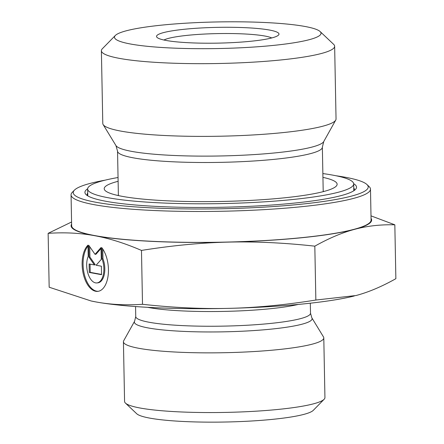 <?xml version="1.0" encoding="UTF-8"?>
<svg xmlns="http://www.w3.org/2000/svg" width="444" height="444" viewBox="0 0 444 444"><rect width="100%" height="100%" fill="white"/><g stroke="black" fill="none" stroke-linecap="round" stroke-linejoin="round"><path stroke-width="0.67" d="M101.798 247.674A24.453 12.993 84.2 0 1 108.269 274.22A24.453 12.993 84.2 0 1 97.747 291.369A24.453 12.993 84.2 0 1 83.106 273.16A24.453 12.993 84.2 0 1 87.984 245.144L88.201 256.349A15.978 8.492 -95.8 0 0 88.084 273.881A15.978 8.492 -95.8 0 0 96.892 282.939A15.978 8.492 -95.8 0 0 102.009 258.874L101.798 247.674M88.001 246.059A24.453 12.993 -95.8 0 0 84.171 273.654A24.453 12.993 -95.8 0 0 98.213 291.308M102.764 249.029L102.947 258.78A15.978 8.492 84.2 0 1 97.83 282.845L96.892 282.939M102.009 258.874L102.947 258.78M101.387 266.206L101.548 274.692L89.272 272.444L89.111 263.958L94.372 264.918L88.978 257.165L88.75 245.288L95.044 254.334L101.027 247.53L101.254 259.413L96.126 265.24L101.387 266.206M101.049 248.485L95.982 254.24L95.044 254.334M89.721 246.675L89.921 257.07L95.31 264.824L94.372 264.918M88.978 257.165L89.921 257.07M90.054 264.13L90.21 272.35L101.543 274.425M89.272 272.444L90.21 272.35M353.757 187.868A133.6 17.205 178.9 0 1 354.345 189.427A133.6 17.205 178.9 0 1 354.068 190.581M87.518 195.699A133.6 17.205 178.9 0 1 87.196 194.555A133.6 17.205 178.9 0 1 87.723 192.974M87.651 188.805A135.825 17.494 -1.1 0 0 86.119 194.639A135.825 17.494 -1.1 0 0 221.062 207.27A135.825 17.494 -1.1 0 0 355.422 189.471A135.825 17.494 -1.1 0 0 353.668 183.699M335.947 175.746A147.513 18.998 178.9 0 1 345.06 177.212A147.513 18.998 178.9 0 1 366.922 184.51A147.513 18.998 178.9 0 1 221.095 208.78A147.513 18.998 178.9 0 1 74.442 190.121A147.513 18.998 178.9 0 1 105.056 180.175M74.442 190.121L72.278 192.335A149.745 19.286 -1.1 0 0 71.057 194.866A149.745 19.286 -1.1 0 0 221.14 211.272A149.745 19.286 -1.1 0 0 370.485 189.116A149.745 19.286 -1.1 0 0 369.169 186.635L366.922 184.51M71.057 194.866L71.651 225.774A149.745 19.286 -1.1 0 0 221.734 242.18A149.745 19.286 -1.1 0 0 371.079 220.024L370.485 189.116M115.335 35.481L102.336 48.757A116.65 15.024 -1.1 0 0 101.387 50.727L102.786 123.443A116.65 15.024 -1.1 0 0 103.136 124.564A116.65 15.024 -1.1 0 0 219.702 136.225A116.65 15.024 -1.1 0 0 335.731 120.096A116.65 15.024 -1.1 0 0 336.041 118.964L334.643 46.248A116.65 15.024 -1.1 0 0 333.616 44.317L320.124 31.552A103.291 13.303 178.9 0 1 218.015 48.546A103.291 13.303 178.9 0 1 115.335 35.481A103.291 13.303 178.9 0 1 195.216 22.683A103.291 13.303 178.9 0 1 304.817 26.44A103.291 13.303 178.9 0 1 320.124 31.552M101.387 50.727A116.65 15.024 -1.1 0 0 218.304 63.509A116.65 15.024 -1.1 0 0 334.643 46.248M269.369 30.026A61.233 7.887 -1.1 0 0 196.748 28.233A61.233 7.887 -1.1 0 0 157.076 37.435A61.233 7.887 -1.1 0 0 217.91 43.129A61.233 7.887 -1.1 0 0 278.482 35.104A61.233 7.887 -1.1 0 0 269.369 30.026M371.001 215.862L394.833 224.808C380.502 224.459 367.133 225.957 354.706 229.309A150.3 19.358 -1.1 0 0 371.045 218.359M314.818 246.159C283.871 242.768 254.945 241.419 228.027 242.113A150.3 19.358 -1.1 0 0 354.706 229.309C342.285 232.589 328.987 238.206 314.818 246.159L315.856 300.039L355.977 295.538C368.403 292.257 381.696 286.641 395.865 278.688L394.833 224.808M141.475 250.422C124.775 243.229 109.174 238.323 94.683 235.703A150.3 19.358 -1.1 0 0 228.027 242.113C201.11 242.74 172.261 245.515 141.475 250.422L142.507 304.301C173.454 307.692 202.386 309.041 229.298 308.347C256.216 307.72 285.07 304.945 315.856 300.039M71.617 224.109A150.3 19.358 -1.1 0 0 94.683 235.703C80.192 233.017 64.674 232.229 48.135 233.339L71.578 221.994M48.135 233.339L49.167 287.218L91.142 300.982L95.954 301.937C110.451 304.623 125.968 305.411 142.507 304.301M163.925 40.016A55.667 7.171 178.9 0 1 209.024 33.849A55.667 7.171 178.9 0 1 264.785 36.02A55.667 7.171 178.9 0 1 271.739 37.945M354.257 295.987L354.295 295.976A150.3 19.358 178.9 0 1 354.257 295.987A150.3 19.358 178.9 0 1 229.298 308.347A150.3 19.358 178.9 0 1 95.954 301.937A150.3 19.358 178.9 0 1 91.375 301.032A150.3 19.358 178.9 0 1 91.264 301.01M134.599 321.234L123.693 340.764A100.2 12.904 -1.1 0 0 123.426 341.741A100.2 12.904 -1.1 0 0 139.155 348.357A100.2 12.904 -1.1 0 0 251.798 351.67A100.2 12.904 -1.1 0 0 323.793 337.895A100.2 12.904 -1.1 0 0 323.487 336.929L311.843 317.832L310.511 313.192A87.396 11.255 178.9 0 1 247.713 325.213A87.396 11.255 178.9 0 1 149.467 322.316A87.396 11.255 178.9 0 1 135.747 316.55L134.599 321.234A88.889 11.45 -1.1 0 0 148.318 327.966A88.889 11.45 -1.1 0 0 251.426 330.719A88.889 11.45 -1.1 0 0 311.843 317.832M323.793 337.895L324.936 397.591A100.2 12.904 178.9 0 1 324.12 399.284A100.2 12.904 178.9 0 1 246.625 411.699A100.2 12.904 178.9 0 1 140.304 408.053A100.2 12.904 178.9 0 1 125.458 403.096A100.2 12.904 178.9 0 1 124.575 401.437L123.426 341.741M125.458 403.096L136.702 413.736A89.066 11.472 -1.1 0 0 149.9 418.143A89.066 11.472 -1.1 0 0 244.411 421.384A89.066 11.472 -1.1 0 0 313.292 410.345L324.12 399.284M323.193 190.853A102.98 13.264 178.9 0 1 323.498 191.281A102.98 13.264 178.9 0 1 323.626 191.536M117.971 195.488A102.98 13.264 178.9 0 1 118.382 194.788M322.932 177.361A116.483 15.002 178.9 0 1 336.807 183.167A116.483 15.002 178.9 0 1 334.204 187.668A116.483 15.002 178.9 0 1 220.951 201.471A116.483 15.002 178.9 0 1 107.254 192.024A116.483 15.002 178.9 0 1 118.121 181.296M322.86 173.571A133.045 17.133 178.9 0 1 353.319 182.7A133.045 17.133 178.9 0 1 353.685 183.916A133.045 17.133 178.9 0 1 220.995 203.602A133.045 17.133 178.9 0 1 87.646 189.027A133.045 17.133 178.9 0 1 118.049 177.506M322.355 147.214L323.743 141.564A104.218 13.42 178.9 0 1 220.08 155.977A104.218 13.42 178.9 0 1 115.94 145.554L117.543 151.143A102.425 13.192 -1.1 0 0 220.202 162.365A102.425 13.192 -1.1 0 0 322.355 147.214L323.21 191.647M147.663 307.326A87.396 11.255 -1.1 0 0 149.184 307.614A87.396 11.255 -1.1 0 0 298.251 304.434M117.543 151.143L118.393 195.582M323.743 141.564L335.731 120.096M115.94 145.554L103.136 124.564M135.559 306.554L135.747 316.55M310.317 303.197L310.511 313.192M87.646 189.027L87.779 195.859M353.685 183.916L353.813 190.754"/></g></svg>
